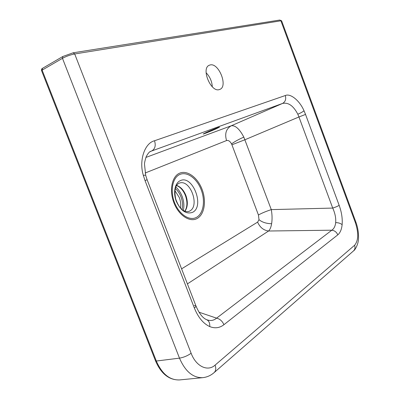 <?xml version="1.0" encoding="UTF-8"?>
<svg xmlns="http://www.w3.org/2000/svg" width="400" height="400" viewBox="0 0 400 400"><rect width="100%" height="100%" fill="white"/><g stroke="black" fill="none" stroke-linecap="round" stroke-linejoin="round"><path stroke-width="0.6" d="M175.78 187.02C178.485 189.375 180.595 192.475 182.105 196.33C183.94 201.285 184.345 205.995 183.325 210.465M194.28 305.51L195.895 305.82C196.22 306.265 195.7 306.98 194.335 307.965L145.055 180.645L143.335 175.345C138.745 160.44 144.73 143.06 154.525 140.76L285.295 95.535C290.52 93.06 299.775 100.81 304.025 110.79L305.535 114.42L298.95 116.965L297.83 114.23C293.415 105.77 288.315 102.175 282.525 103.445C285.38 101.795 286.305 99.155 285.295 95.535M145.885 157.44L231.23 125.785L282.525 103.445L150.74 151.33C149.445 151.635 147.905 153.475 146.115 156.86C144.955 160.64 144.42 163.12 144.51 164.31L145.69 175.305M149.995 151.765L151.905 150.83C155.095 148.865 155.965 145.51 154.525 140.76M305.535 114.42L339.155 205.32C341.63 212.185 342.62 218.64 342.125 224.685C341.63 229.47 340.185 232.86 337.785 234.855C336.59 232.11 334.605 230.56 331.82 230.2C333.99 228.73 335.27 226.205 335.67 222.62C336.055 218.08 335.07 213.235 332.72 208.08L298.95 116.965L244.985 139.73L231.92 144.795L231.54 143.915C230.05 141.215 228.39 140.09 226.56 140.545L145.16 173.005M181.59 268.845L257.62 222.115C259.89 227.355 263.545 230.32 268.59 231.01L187.41 283.895M226.56 140.545C224.545 133.735 226.1 128.82 231.23 125.785C235.35 125.2 239.55 128.98 243.83 137.125L271.29 209.615C272.19 214.63 272.305 219.325 271.63 223.705C271.04 227.165 270.03 229.6 268.59 231.01L331.82 230.2L216.585 318.155C213.645 320.675 210.255 321.155 206.42 319.595C208.84 320.625 209.96 322.96 209.77 326.595C203.335 323.67 198.19 317.46 194.335 307.965M206.43 132.385C208.395 131.415 220.09 126.57 219.47 127.18L216.155 128.83C214.175 129.805 202.645 134.58 203.22 133.985L206.43 132.385M210.08 64.97L209.26 65.25C200.8 68.39 210.965 92.77 219.35 89.575L219.85 89.395C228.295 86.42 218.73 62.415 210.08 64.97M212.305 86.805C211.96 81.355 209.89 76.665 206.095 72.745M339.155 205.32C337.755 206.235 335.61 207.155 332.72 208.08L271.29 209.615C265.93 211.38 261.65 213.175 258.44 215L231.92 144.795M143.335 175.345C145 175.115 145.795 175.15 145.72 175.44L147.105 179.7L145.055 180.645M337.785 234.855L223.925 324.71C222.335 321.095 219.89 318.91 216.585 318.155L199.02 312.205M180.51 208.03C181.045 204.63 180.64 201.13 179.295 197.52L174.915 190.645M175.295 188.525C177.73 190.625 179.625 193.405 180.98 196.865C182.625 201.305 182.98 205.525 182.05 209.525M176.595 185.415C180.605 186.765 183.695 190.09 185.87 195.395C188.09 201.83 187.775 207.13 184.925 211.295M342.125 224.685C340.575 223.34 338.425 222.65 335.67 222.62M304.025 110.79C302.69 111.86 300.63 113.01 297.83 114.23M178.935 183.28C175.195 185.3 174.115 190.545 175.7 199.01C178.355 206.47 182.295 212.25 188.435 211.575L189.47 211.155C200.28 206.39 190.29 178.745 179.32 183.13L179.03 183.235M180.285 180.655C192.7 174.45 205.025 206.715 192.46 212.38C186.145 214.445 180.76 210.77 176.31 201.35C172.925 192.685 174.895 182.92 180.285 180.655M196.43 217.4C203.44 213.725 205.5 200.88 201.185 189.745C196.975 178.565 187.195 171.28 179.94 174.425C172.625 177.39 169.89 190.665 174.515 202.5C179.03 214.39 189.49 221.245 196.43 217.4M179.67 173.165C187.33 169.865 197.635 177.57 202.07 189.35C206.61 201.085 204.46 214.635 197.07 218.53C189.76 222.61 178.7 215.385 173.92 202.815C169.03 190.3 171.94 176.275 179.67 173.165M257.62 222.115L259.005 219.705L258.44 215M271.63 223.705C266.52 223.65 262.31 222.32 259.005 219.705M243.83 137.125C238.645 139.39 234.545 141.65 231.54 143.915M191.125 353.255C187.615 355.77 183.74 357.4 179.485 358.145L62.47 58.325L42.125 70.14L156.32 361.03L179.485 358.145C185.265 371.445 192.995 377.95 202.67 377.67C206.86 377.225 210.6 375.6 213.89 372.805C215.87 371.105 216.27 368.55 215.09 365.13L354.61 245.26C358.46 240.6 358.725 233.09 355.405 222.735L280.895 20.8L74.695 53.96L191.125 353.255C196.06 366.505 207.72 371.92 215.09 365.13M223.925 324.71C219.64 328.015 214.92 328.64 209.77 326.595M155.495 360.815L156.32 361.03C161.98 373.94 169.69 380.24 179.44 379.935L179.55 379.925M74.695 53.96C70.41 54.8 66.335 56.255 62.47 58.325L62.805 56.5L73.145 52.8L74.695 53.96M354.61 245.26C355.4 247.72 354.935 249.69 353.22 251.165L214.37 372.385M355.405 222.735L355.835 221.98L281.655 20.905L279.705 20.05L73.24 52.785M62.805 56.5L42.475 68.35L42.125 70.14L41.58 70.705M184.79 211.24C187.395 207.17 187.6 201.925 185.415 195.505C183.24 190.26 180.275 186.94 176.52 185.535M206.355 319.565C202.61 317.91 199.16 313.42 195.995 306.08M179.32 183.13L178.96 183.265M42.475 68.35C41.88 68.33 41.285 69.78 41.56 70.64L155.53 360.905C161.12 373.82 169.09 380.16 179.44 379.935L202.67 377.67M353.655 250.785C355.005 250.145 358.365 244.235 358.46 239.05C358.8 233.495 357.94 227.85 355.885 222.11M195.895 305.82L147.115 179.725M279.79 20.04L281.62 20.815"/></g></svg>
